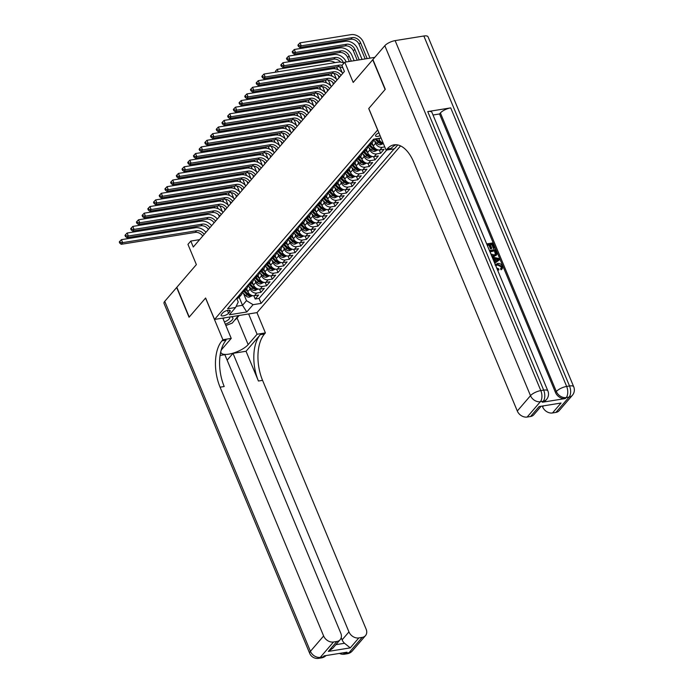 <?xml version="1.0" encoding="UTF-8"?>
<svg xmlns="http://www.w3.org/2000/svg" width="693" height="693" viewBox="0 0 693 693"><rect width="100%" height="100%" fill="white"/><g stroke="black" fill="none" stroke-linecap="round" stroke-linejoin="round"><path stroke-width="1.04" d="M378.924 132.865A4.401 1.525 157.4 0 0 375.952 134.814A4.401 1.525 157.4 0 0 375.563 135.915A4.401 1.525 157.4 0 0 380.102 135.681M374.766 57.372L344.776 62.197L353.196 82.432L372.73 59.745L385.117 89.501L368.719 108.55L377.642 129.972L214.544 319.438L257.034 312.604L400.545 145.902M214.544 319.438L205.622 298.007L189.224 317.056L176.836 287.292L196.37 264.605L187.95 244.369L190.8 241.06L193.278 247.011L344.404 71.457L341.926 65.506L344.776 62.197M246.587 288.686L247.834 291.684A5.501 4.245 40.7 0 0 254.409 295.703L258.602 295.036L255.18 299.012L253.829 295.764M249.159 286.737L250.121 289.033A5.501 4.245 40.7 0 0 256.696 293.061L260.889 292.385L259.537 289.137M260.889 292.385L264.31 288.409L260.118 289.085A5.501 4.245 40.7 0 1 253.543 285.057L252.295 282.06M257.995 275.442L259.243 278.439A5.501 4.245 40.7 0 0 265.817 282.458L270.01 281.782L266.588 285.759L265.237 282.51M263.695 268.815L264.943 271.812A5.501 4.245 40.7 0 0 271.517 275.831L275.71 275.156L272.288 279.132L270.937 275.892M269.404 262.188L270.651 265.185A5.501 4.245 40.7 0 0 277.226 269.213L281.419 268.537L277.997 272.514L276.646 269.265M275.104 255.561L276.351 258.558A5.501 4.245 40.7 0 0 282.926 262.586L287.119 261.911L283.697 265.887L282.346 262.638M280.804 248.943L282.051 251.94A5.501 4.245 40.7 0 0 288.626 255.96L292.818 255.284L289.397 259.26L288.045 256.012M286.512 242.316L287.76 245.313A5.501 4.245 40.7 0 0 294.334 249.333L298.527 248.666L295.105 252.633L293.754 249.393M292.212 235.689L293.46 238.687A5.501 4.245 40.7 0 0 300.034 242.715L304.227 242.039L300.805 246.015L299.454 242.767M297.912 229.062L299.159 232.06A5.501 4.245 40.7 0 0 305.734 236.088L309.927 235.412L306.505 239.388L305.154 236.14M303.621 222.444L304.868 225.442A5.501 4.245 40.7 0 0 311.443 229.461L315.636 228.785L312.214 232.761L310.862 229.513M309.321 215.818L310.568 218.815A5.501 4.245 40.7 0 0 317.143 222.834L321.335 222.167L317.914 226.135L316.562 222.895M315.02 209.191L316.268 212.188A5.501 4.245 40.7 0 0 322.843 216.216L327.035 215.54L323.614 219.516L322.262 216.268M320.729 202.564L321.976 205.561A5.501 4.245 40.7 0 0 328.551 209.589L332.744 208.914L329.322 212.89L327.971 209.641M326.429 195.946L327.676 198.943A5.501 4.245 40.7 0 0 334.251 202.962L338.444 202.287L335.022 206.263L333.671 203.014M332.129 189.319L333.376 192.316A5.501 4.245 40.7 0 0 339.951 196.336L344.144 195.669L340.722 199.636L339.371 196.396M337.837 182.692L339.085 185.689A5.501 4.245 40.7 0 0 345.66 189.717L349.852 189.042L346.431 193.018L345.079 189.769M343.537 176.074L344.785 179.071A5.501 4.245 40.7 0 0 351.36 183.091L355.552 182.415L352.131 186.391L350.779 183.143M349.237 169.447L350.485 172.444A5.501 4.245 40.7 0 0 357.06 176.464L361.252 175.788L357.831 179.764L356.479 176.524M354.946 162.82L356.193 165.818A5.501 4.245 40.7 0 0 362.768 169.837L366.961 169.17L363.539 173.146L362.188 169.898M360.646 156.194L361.893 159.191A5.501 4.245 40.7 0 0 368.468 163.219L372.661 162.543L369.239 166.519L367.888 163.271M366.346 149.575L367.593 152.573A5.501 4.245 40.7 0 0 374.168 156.592L378.361 155.916L374.939 159.892L373.588 156.644M372.054 142.949L373.302 145.946A5.501 4.245 40.7 0 0 379.877 149.965L384.069 149.29L380.648 153.266L379.296 150.026M228.586 313.245L229.833 311.781A4.262 1.481 157.4 0 0 230.215 310.715A4.262 1.481 157.4 0 0 226.906 310.568A4.262 1.481 157.4 0 0 222.713 312.933L221.465 314.388A4.262 1.481 157.4 0 0 221.084 315.454A4.262 1.481 157.4 0 0 224.393 315.601A4.262 1.481 157.4 0 0 228.586 313.245L227.408 310.429M381.063 137.985L373.57 139.189L227.573 308.783L235.611 307.484L238.227 301.992L236.789 298.536M239.172 297.297L242.507 305.292L246.491 300.658L253.075 304.677L261.114 303.387L394.144 148.856M253.075 304.677L246.795 311.971L229.34 314.778L235.611 307.484M378.612 138.383L379.002 139.319A5.501 4.245 40.7 0 0 383.203 143.139M374.627 141L375.58 143.295L373.302 145.946M368.919 147.626L369.88 149.922L367.593 152.573M363.219 154.253L364.171 156.54L361.893 159.191M357.519 160.871L358.472 163.167L356.193 165.818M351.81 167.498L352.772 169.794L350.485 172.444M346.11 174.125L347.063 176.42L344.785 179.071M340.41 180.752L341.363 183.039L339.085 185.689M334.702 187.37L335.663 189.665L333.376 192.316M329.002 193.997L329.955 196.292L327.676 198.943M323.302 200.623L324.255 202.919L321.976 205.561M317.593 207.242L318.555 209.537L316.268 212.188M311.893 213.868L312.846 216.164L310.568 218.815M306.193 220.495L307.146 222.791L304.868 225.442M300.485 227.122L301.446 229.418L299.159 232.06M294.785 233.74L295.738 236.036L293.46 238.687M289.085 240.367L290.038 242.663L287.76 245.313M283.376 246.994L284.338 249.289L282.051 251.94M277.676 253.621L278.629 255.908L276.351 258.558M271.977 260.239L272.929 262.534L270.651 265.185M266.268 266.866L267.229 269.161L264.943 271.812M260.568 273.492L261.521 275.788L259.243 278.439M254.868 280.119L255.821 282.406L253.543 285.057M255.18 299.012L259.035 298.388L386.737 150.052M384.771 146.899L382.155 147.314A5.501 4.245 -139.3 0 1 375.58 143.295M380.648 153.266L376.455 153.941A5.501 4.245 -139.3 0 1 369.88 149.922M374.939 159.892L370.746 160.568A5.501 4.245 -139.3 0 1 364.171 156.54M369.239 166.519L365.046 167.195A5.501 4.245 -139.3 0 1 358.472 163.167M363.539 173.146L359.346 173.813A5.501 4.245 -139.3 0 1 352.772 169.794M357.831 179.764L353.638 180.44A5.501 4.245 -139.3 0 1 347.063 176.42M352.131 186.391L347.938 187.067A5.501 4.245 -139.3 0 1 341.363 183.039M346.431 193.018L342.238 193.694A5.501 4.245 -139.3 0 1 335.663 189.665M340.722 199.636L336.529 200.312A5.501 4.245 -139.3 0 1 329.955 196.292M335.022 206.263L330.83 206.938A5.501 4.245 -139.3 0 1 324.255 202.919M329.322 212.89L325.13 213.565A5.501 4.245 -139.3 0 1 318.555 209.537M323.614 219.516L319.421 220.183A5.501 4.245 -139.3 0 1 312.846 216.164M317.914 226.135L313.721 226.81A5.501 4.245 -139.3 0 1 307.146 222.791M312.214 232.761L308.021 233.437A5.501 4.245 -139.3 0 1 301.446 229.418M306.505 239.388L302.313 240.064A5.501 4.245 -139.3 0 1 295.738 236.036M300.805 246.015L296.613 246.682A5.501 4.245 -139.3 0 1 290.038 242.663M295.105 252.633L290.913 253.309A5.501 4.245 -139.3 0 1 284.338 249.289M289.397 259.26L285.204 259.936A5.501 4.245 -139.3 0 1 278.629 255.908M283.697 265.887L279.504 266.562A5.501 4.245 -139.3 0 1 272.929 262.534M277.997 272.514L273.804 273.181A5.501 4.245 -139.3 0 1 267.229 269.161M272.288 279.132L268.096 279.807A5.501 4.245 -139.3 0 1 261.521 275.788M266.588 285.759L262.396 286.434A5.501 4.245 -139.3 0 1 255.821 282.406M238.609 295.963L239.232 295.868A5.501 4.245 40.7 0 0 241.424 294.69A5.501 4.245 40.7 0 0 242.247 291.952M236.322 298.614L236.954 298.51A5.501 4.245 40.7 0 0 239.137 297.34L241.424 294.69M242.03 291.987L242.654 291.892A5.501 4.245 40.7 0 0 244.846 290.714L247.124 288.063A5.501 4.245 -139.3 0 1 244.941 289.241L244.308 289.336M247.73 285.369L248.363 285.265A5.501 4.245 40.7 0 0 250.545 284.087L252.824 281.445A5.501 4.245 -139.3 0 1 250.641 282.614L250.008 282.718M253.43 278.742L254.062 278.638A5.501 4.245 40.7 0 0 256.245 277.469L258.532 274.818A5.501 4.245 -139.3 0 1 256.341 275.987L255.717 276.091M259.139 272.115L259.762 272.011A5.501 4.245 40.7 0 0 261.954 270.842L264.232 268.191A5.501 4.245 -139.3 0 1 262.049 269.369L261.417 269.464M264.839 265.488L265.471 265.393A5.501 4.245 40.7 0 0 267.654 264.215L269.932 261.564A5.501 4.245 -139.3 0 1 267.749 262.742L267.117 262.846M270.539 258.87L271.171 258.766A5.501 4.245 40.7 0 0 273.354 257.597L275.641 254.946A5.501 4.245 -139.3 0 1 273.449 256.115L272.825 256.219M276.247 252.243L276.871 252.139A5.501 4.245 40.7 0 0 279.062 250.97L281.341 248.319A5.501 4.245 -139.3 0 1 279.158 249.489L278.525 249.593M281.947 245.617L282.579 245.521A5.501 4.245 40.7 0 0 284.762 244.343L287.041 241.692A5.501 4.245 -139.3 0 1 284.858 242.871L284.225 242.966M287.647 238.99L288.279 238.894A5.501 4.245 40.7 0 0 290.462 237.716L292.749 235.066A5.501 4.245 -139.3 0 1 290.558 236.244L289.934 236.348M293.356 232.372L293.979 232.268A5.501 4.245 40.7 0 0 296.171 231.098L298.449 228.447A5.501 4.245 -139.3 0 1 296.266 229.617L295.634 229.721M299.055 225.745L299.688 225.641A5.501 4.245 40.7 0 0 301.871 224.471L304.149 221.821A5.501 4.245 -139.3 0 1 301.966 222.99L301.334 223.094M304.755 219.118L305.388 219.023A5.501 4.245 40.7 0 0 307.571 217.845L309.858 215.194A5.501 4.245 -139.3 0 1 307.666 216.372L307.042 216.467M310.464 212.5L311.088 212.396A5.501 4.245 40.7 0 0 313.279 211.218L315.558 208.567A5.501 4.245 -139.3 0 1 313.375 209.745L312.742 209.849M316.164 205.873L316.796 205.769A5.501 4.245 40.7 0 0 318.979 204.6L321.257 201.949A5.501 4.245 -139.3 0 1 319.075 203.118L318.442 203.222M321.864 199.246L322.496 199.142A5.501 4.245 40.7 0 0 324.679 197.973L326.966 195.322A5.501 4.245 -139.3 0 1 324.774 196.5L324.151 196.595M327.572 192.619L328.196 192.524A5.501 4.245 40.7 0 0 330.388 191.346L332.666 188.695A5.501 4.245 -139.3 0 1 330.483 189.873L329.851 189.969M333.272 186.001L333.905 185.897A5.501 4.245 40.7 0 0 336.088 184.719L338.366 182.077A5.501 4.245 -139.3 0 1 336.183 183.247L335.551 183.35M338.972 179.374L339.605 179.27A5.501 4.245 40.7 0 0 341.788 178.101L344.075 175.45A5.501 4.245 -139.3 0 1 341.883 176.62L341.259 176.724M344.681 172.748L345.305 172.644A5.501 4.245 40.7 0 0 347.496 171.474L349.774 168.823A5.501 4.245 -139.3 0 1 347.591 170.002L346.959 170.097M350.381 166.121L351.013 166.025A5.501 4.245 40.7 0 0 353.196 164.847L355.474 162.197A5.501 4.245 -139.3 0 1 353.291 163.375L352.659 163.479M356.081 159.503L356.713 159.399A5.501 4.245 40.7 0 0 358.896 158.221L361.183 155.578A5.501 4.245 -139.3 0 1 358.991 156.748L358.368 156.852M361.789 152.876L362.413 152.772A5.501 4.245 40.7 0 0 364.605 151.602L366.883 148.952A5.501 4.245 -139.3 0 1 364.7 150.121L364.068 150.225M367.489 146.249L368.122 146.154A5.501 4.245 40.7 0 0 370.305 144.976L372.583 142.325A5.501 4.245 -139.3 0 1 370.4 143.503L369.767 143.598M373.189 139.622L373.822 139.527A5.501 4.245 40.7 0 0 375.407 138.895M243.46 293.364L246.491 300.658M199.619 239.639L190.8 241.06M236.174 306.315L242.507 305.292L246.795 311.971M259.035 298.388L261.114 303.387M247.947 285.334A5.501 4.245 -139.3 0 1 247.124 288.063M253.647 278.707A5.501 4.245 -139.3 0 1 252.824 281.445M259.355 272.08A5.501 4.245 -139.3 0 1 258.532 274.818M265.055 265.454A5.501 4.245 -139.3 0 1 264.232 268.191M270.755 258.836A5.501 4.245 -139.3 0 1 269.932 261.564M276.464 252.209A5.501 4.245 -139.3 0 1 275.641 254.946M282.164 245.582A5.501 4.245 -139.3 0 1 281.341 248.319M287.864 238.964A5.501 4.245 -139.3 0 1 287.041 241.692M293.572 232.337A5.501 4.245 -139.3 0 1 292.749 235.066M299.272 225.71A5.501 4.245 -139.3 0 1 298.449 228.447M304.972 219.083A5.501 4.245 -139.3 0 1 304.149 221.821M310.681 212.465A5.501 4.245 -139.3 0 1 309.858 215.194M316.38 205.838A5.501 4.245 -139.3 0 1 315.558 208.567M322.08 199.212A5.501 4.245 -139.3 0 1 321.257 201.949M327.789 192.585A5.501 4.245 -139.3 0 1 326.966 195.322M333.489 185.967A5.501 4.245 -139.3 0 1 332.666 188.695M339.189 179.34A5.501 4.245 -139.3 0 1 338.366 182.077M344.897 172.713A5.501 4.245 -139.3 0 1 344.075 175.45M350.597 166.086A5.501 4.245 -139.3 0 1 349.774 168.823M356.297 159.468A5.501 4.245 -139.3 0 1 355.474 162.197M362.006 152.841A5.501 4.245 -139.3 0 1 361.183 155.578M367.706 146.214A5.501 4.245 -139.3 0 1 366.883 148.952M373.406 139.588A5.501 4.245 -139.3 0 1 372.583 142.325M202.711 236.044A6.878 5.301 40.7 0 0 195.235 232.398L121.214 244.291L122.635 242.637L120.348 242.481L119.846 241.294L119.283 241.952L119.776 243.148L120.348 242.481M204.14 234.39A6.878 5.301 40.7 0 0 196.665 230.743L122.635 242.637L121.396 239.665L195.426 227.763A10.308 7.961 -139.3 0 1 205.934 232.302M121.396 239.665L119.846 241.294M119.776 243.148L121.214 244.291M247.782 291.562L245.833 289.561M252.529 295.634L249.255 297.132A3.647 2.815 -139.3 0 1 245.868 295.824L242.255 292.134M219.794 205.882A10.308 7.961 -139.3 0 1 220.816 207.805L222.462 211.763M243.919 291.467L246.951 294.568A3.647 2.815 40.7 0 0 249.411 295.868L250.095 295.071A3.647 2.815 -139.3 0 1 247.635 293.771L244.75 290.817M250.571 295.279L250.095 295.071M219.352 216.727L218.477 214.622M218.122 208.697L217.94 208.264A6.878 5.301 40.7 0 0 216.614 206.124M215.272 207.883A6.878 5.301 40.7 0 0 213.912 206.566M155.795 210.196L155.553 211.339M156.349 211.218L155.916 210.178M213.643 200.901A10.308 7.961 -139.3 0 1 215.376 201.724M158.004 209.84L158.437 210.88M225.355 324.272A8.94 3.101 157.4 0 0 229.236 322.332A8.94 3.101 157.4 0 0 231.003 316.788M224.385 321.95A6.116 2.122 157.4 0 0 227.2 320.573A6.116 2.122 157.4 0 0 229.686 317.455A6.116 2.122 157.4 0 0 229.331 317.056M238.323 315.618L232.285 323.068L225.875 325.528M237.647 315.722L238.444 315.913M225.043 317.749A8.94 3.101 157.4 0 0 222.973 318.555M352.287 650.97A8.247 8.247 0 0 1 347.34 653.733A8.247 4.392 -99.1 0 0 349.003 652.737L362.205 637.395A8.247 6.367 40.7 0 0 365.488 635.637L352.287 650.97A8.247 6.367 -139.3 0 1 349.003 652.737L346.136 653.196L346.994 652.2L324.021 655.89L323.163 656.886L320.296 657.345A8.247 6.367 -139.3 0 1 310.429 651.316L323.631 635.975A8.247 6.367 40.7 0 0 333.498 642.013L320.296 657.345A8.247 4.392 80.9 0 1 318.624 658.35A8.247 8.247 0 0 1 309.702 653.378A8.247 2.859 157.4 0 1 310.429 651.316L164.743 301.342L176.663 287.491L189.05 317.255L205.561 298.077L222.903 339.743L221.933 340.869A34.373 18.313 -99.1 0 0 220.071 387.188L323.631 635.975M222.791 318.113L231.237 338.401L222.306 348.77A15.463 5.362 157.4 0 0 220.954 352.633A15.463 5.362 157.4 0 0 232.952 353.187A15.463 5.362 157.4 0 0 248.155 344.612L257.077 334.251L265.402 332.909L264.431 334.035A34.373 18.313 -99.1 0 0 262.569 380.353L366.129 629.149A8.247 6.367 40.7 0 1 365.488 635.637M231.237 338.401L222.903 339.743M335.888 644.663L344.525 643.277L350.268 647.877L328.326 651.403L336.885 641.467A8.247 6.367 40.7 0 0 340.159 639.708A8.247 6.367 40.7 0 0 340.8 633.22L224.853 354.669L220.088 355.431M227.139 360.169L233.004 353.352L348.951 631.903A8.247 6.367 40.7 0 0 358.818 637.941L350.268 647.877M246.041 351.264L260.299 334.702A34.373 18.313 -99.1 0 0 258.428 381.02L246.041 351.264L233.004 353.352M336.885 641.467L333.498 642.013M309.702 653.378L164.024 303.404A8.247 2.859 -22.6 0 1 164.743 301.342M248.631 313.955L257.077 334.251M256.956 312.621L265.402 332.909M362.205 637.395L358.818 637.941M344.525 643.277A8.247 6.367 -139.3 0 1 342.108 639.856L348.951 631.903M341.216 637.699L342.108 639.856M221.933 340.869L226.074 340.202A34.373 18.313 -99.1 0 0 224.203 386.521L220.071 387.188M328.326 651.403L332.865 648.18L340.159 639.708M239.18 315.48L237.049 317.948A15.463 5.362 -22.6 0 1 235.014 319.897M501.256 268.113L501.178 266.805L497.565 265.003L496.101 265.54M496.699 267.992L498.709 268.858L498.899 269.898L497.661 270.296M495.348 264.735L497.6 263.461C499.74 263.175 501.351 264.085 502.451 266.199L502.286 268.737L501.143 269.802L500.511 268.823L501.524 267.87M494.741 261.755L493.555 258.896L492.862 258.758M492.143 257.042L499.177 258.55L499.653 259.684L494.741 263.288M486.685 243.919L492.688 242.957L494.785 247.99L493.529 248.648L491.857 244.62L490.367 244.863M494.785 247.99L493.988 248.12L492.307 244.092L490.185 244.43L491.753 248.189L491.294 248.718L490.497 248.848L488.937 245.088L487.283 245.357M542.376 402.243L543.234 401.247A8.247 6.367 40.7 0 0 546.517 399.489L545.66 400.476A8.247 6.367 -139.3 0 1 542.376 402.243L565.349 398.544A8.247 6.367 -139.3 0 1 555.491 392.515L556.34 391.519L440.393 112.968A8.247 2.859 -22.6 0 1 450.71 107.883L427.737 111.582A8.247 2.859 -22.6 0 1 431.93 112.387L547.877 390.93A8.247 2.859 157.4 0 0 543.684 390.133L427.737 111.582M433.021 115.012L439.535 113.964L555.491 392.515M496.353 254.92L494.005 256.488L491.874 256.393M385.291 89.302L368.78 108.48L386.122 150.147L387.092 149.021A34.373 18.313 80.9 0 1 394.022 144.846A34.373 18.313 80.9 0 1 413.738 162.214L517.299 411.01L530.5 395.677L384.823 45.703L372.903 59.546L385.291 89.302M386.122 150.147L394.447 148.804L397.765 144.95M561.044 403.031L539.102 406.566L561.044 403.031L552.486 412.976L555.873 412.43L569.083 397.089L566.207 397.557L565.349 398.544M552.486 412.976A8.247 6.367 -139.3 0 1 542.628 406.938L543.199 406.271M542.402 406.401L542.628 406.938M450.71 107.883L566.657 386.434L569.525 385.975A8.247 4.392 -99.1 0 1 569.083 397.089A8.247 6.367 40.7 0 0 572.357 395.331L559.156 410.663A8.247 6.367 -139.3 0 1 555.873 412.43M384.823 45.703A8.247 2.859 -22.6 0 1 395.131 40.618L423.847 36.001A8.247 2.859 -22.6 0 1 428.04 36.807L573.717 386.781A8.247 2.859 157.4 0 0 569.525 385.975L423.847 36.001M540.783 406.661L533.827 414.735A8.247 6.367 -139.3 0 1 530.552 416.502L539.102 406.566M395.131 40.618L540.817 390.592L543.684 390.133A8.247 4.392 -99.1 0 1 543.234 401.247L540.367 401.706L527.165 417.047L530.552 416.502M527.165 417.047A8.247 6.367 -139.3 0 1 517.299 411.01M439.535 113.964L440.393 112.968M387.092 149.021L391.224 148.354A34.373 18.313 80.9 0 1 396.127 144.733M491.753 248.189L490.956 248.319L489.397 244.56L488.937 245.088M489.397 244.56L487.101 244.932M490.956 248.319L490.497 248.848M492.307 244.092L491.857 244.62M493.988 248.12L493.529 248.648M489.431 250.511L495.426 249.549L496.448 251.992L496.812 254.392L494.464 255.96L491.519 255.544M496.812 254.392L495.997 255.535M490.852 253.95L494.057 254.946L495.651 254.253L495.66 252.131L495.053 250.684L489.847 251.524M494.464 255.96L494.005 256.488M495.053 250.684L490.029 251.949M495.408 254.478L494.594 251.212M496.006 253.335L495.547 253.863M495.66 252.131L495.2 252.659M494.239 262.075L495.278 261.408L494.005 258.368L492.584 258.091M499.653 259.684L494.672 263.123M497.141 258.965L494.932 258.541L495.945 260.975L498.613 259.243L495.209 259.208M494.005 258.368L493.555 258.896M498.163 259.78L496.682 259.494M502.286 268.737L501.593 269.274L500.97 268.295L501.637 266.277L498.024 264.475L497.565 265.003M498.024 264.475L496.283 265.254L495.954 266.199M501.637 266.277L501.178 266.805M501.593 269.274L501.143 269.802M498.899 269.898L497.314 269.464M208.411 229.426A6.878 5.301 40.7 0 0 200.935 225.771L126.914 237.673L128.344 236.018L126.048 235.863L125.554 234.667L124.983 235.334L125.476 236.521L126.048 235.863M209.84 227.772A6.878 5.301 40.7 0 0 202.365 224.116L128.344 236.018L127.105 233.039L201.126 221.136A10.308 7.961 -139.3 0 1 211.642 225.675M127.105 233.039L125.554 234.667M125.476 236.521L126.914 237.673M214.12 222.799A6.878 5.301 40.7 0 0 206.644 219.144L132.614 231.046L134.044 229.392L131.748 229.236L131.254 228.04L130.682 228.707L131.176 229.894L131.748 229.236M215.54 221.145A6.878 5.301 40.7 0 0 208.065 217.489L134.044 229.392L132.805 226.412L206.826 214.518A10.308 7.961 -139.3 0 1 217.342 219.057M132.805 226.412L131.254 228.04M131.176 229.894L132.614 231.046M219.82 216.173A6.878 5.301 40.7 0 0 212.344 212.526L138.323 224.419L139.743 222.765L137.457 222.609L136.954 221.422L136.391 222.081L136.885 223.276L137.457 222.609M221.249 214.518A6.878 5.301 40.7 0 0 213.773 210.863L139.743 222.765L138.505 219.794L212.534 207.891A10.308 7.961 -139.3 0 1 223.042 212.43M138.505 219.794L136.954 221.422M136.885 223.276L138.323 224.419M225.52 209.555A6.878 5.301 40.7 0 0 218.044 205.899L144.023 217.801L145.452 216.138L143.156 215.982L142.663 214.795L142.091 215.454L142.585 216.649L143.156 215.982M226.949 207.891A6.878 5.301 40.7 0 0 219.473 204.244L145.452 216.138L144.213 213.167L218.234 201.265A10.308 7.961 -139.3 0 1 228.751 205.804M144.213 213.167L142.663 214.795M142.585 216.649L144.023 217.801M253.491 284.936L251.533 282.943M258.229 289.007L254.955 290.514A3.647 2.815 -139.3 0 1 251.568 289.198L247.955 285.507M225.494 199.255A10.308 7.961 -139.3 0 1 226.516 201.178L228.17 205.145M249.619 284.84L252.65 287.941A3.647 2.815 40.7 0 0 255.111 289.241L255.795 288.453A3.647 2.815 -139.3 0 1 253.335 287.145L250.45 284.199M256.271 288.652L255.795 288.453M225.052 210.1L224.177 207.995M223.83 202.079L223.648 201.646A6.878 5.301 40.7 0 0 222.323 199.506M220.98 201.256A6.878 5.301 40.7 0 0 219.62 199.939M161.504 203.569L161.252 204.721M162.049 204.591L161.616 203.551M219.343 194.274A10.308 7.961 -139.3 0 1 221.076 195.097M163.704 203.214L164.137 204.253M259.191 278.309L257.242 276.316M263.929 282.38L260.655 283.887A3.647 2.815 -139.3 0 1 257.268 282.579L253.655 278.881M231.193 192.637A10.308 7.961 -139.3 0 1 232.224 194.56L233.87 198.519M255.319 278.214L258.359 281.315A3.647 2.815 40.7 0 0 260.819 282.623L261.504 281.826A3.647 2.815 -139.3 0 1 259.043 280.526L256.15 277.572M261.971 282.034L261.504 281.826M230.752 203.473L229.877 201.368M229.53 195.452L229.348 195.019A6.878 5.301 40.7 0 0 228.023 192.879M226.68 194.638A6.878 5.301 40.7 0 0 225.32 193.312M167.204 196.951L166.961 198.094M167.749 197.964L167.316 196.925M225.052 187.647A10.308 7.961 -139.3 0 1 226.776 188.479M169.404 196.595L169.837 197.626M264.891 271.682L262.942 269.69M269.638 275.762L266.363 277.261A3.647 2.815 -139.3 0 1 262.976 275.953L259.364 272.254M236.902 186.01A10.308 7.961 -139.3 0 1 237.924 187.933L239.57 191.892M261.027 271.587L264.059 274.697A3.647 2.815 40.7 0 0 266.519 275.996L267.203 275.199A3.647 2.815 -139.3 0 1 264.743 273.9L261.859 270.946M267.68 275.407L267.203 275.199M236.46 196.847L235.585 194.75M235.23 188.825L235.048 188.392A6.878 5.301 40.7 0 0 233.723 186.252M232.38 188.011A6.878 5.301 40.7 0 0 231.02 186.686M172.903 190.324L172.661 191.467M173.458 191.337L173.025 190.306M230.752 181.02A10.308 7.961 -139.3 0 1 232.484 181.852M175.112 189.969L175.546 191.008M270.599 265.064L268.641 263.063M275.338 269.135L272.063 270.634A3.647 2.815 -139.3 0 1 268.676 269.326L265.064 265.636M242.602 179.383A10.308 7.961 -139.3 0 1 243.624 181.306L245.279 185.274M266.727 264.969L269.759 268.07A3.647 2.815 40.7 0 0 272.228 269.369L272.912 268.572A3.647 2.815 -139.3 0 1 270.443 267.273L267.559 264.319M273.38 268.78L272.912 268.572M242.16 190.228L241.285 188.124M240.939 182.207L240.757 181.774A6.878 5.301 40.7 0 0 239.431 179.626M238.089 181.384A6.878 5.301 40.7 0 0 236.729 180.067M178.612 183.697L178.361 184.84M179.158 184.719L178.725 183.68M236.452 174.402A10.308 7.961 -139.3 0 1 238.184 175.225M180.812 183.342L181.245 184.381M231.228 202.928A6.878 5.301 40.7 0 0 223.752 199.272L149.723 211.174L151.152 209.52L148.856 209.364L148.363 208.169L147.791 208.836L148.285 210.022L148.856 209.364M232.649 201.273A6.878 5.301 40.7 0 0 225.173 197.618L151.152 209.52L149.913 206.54L223.934 194.638A10.308 7.961 -139.3 0 1 234.451 199.177M149.913 206.54L148.363 208.169M148.285 210.022L149.723 211.174M276.299 258.437L274.35 256.445M281.037 262.508L277.763 264.016A3.647 2.815 -139.3 0 1 274.376 262.708L270.764 259.009M248.302 172.756A10.308 7.961 -139.3 0 1 249.333 174.688L250.979 178.647M272.427 258.342L275.467 261.443A3.647 2.815 40.7 0 0 277.928 262.742L278.612 261.954A3.647 2.815 -139.3 0 1 276.152 260.646L273.259 257.701M279.08 262.162L278.612 261.954M247.86 183.602L246.985 181.497M246.639 175.58L246.457 175.147A6.878 5.301 40.7 0 0 245.131 173.007M243.789 174.757A6.878 5.301 40.7 0 0 242.429 173.441M184.312 177.07L184.069 178.222M184.858 178.092L184.425 177.053M242.16 167.775A10.308 7.961 -139.3 0 1 243.884 168.607M186.512 176.724L186.945 177.754M236.928 196.301A6.878 5.301 40.7 0 0 229.452 192.645L155.431 204.548L156.852 202.893L154.565 202.737L154.063 201.542L153.499 202.209L153.993 203.395L154.565 202.737M238.357 194.646A6.878 5.301 40.7 0 0 230.882 190.991L156.852 202.893L155.613 199.913L229.643 188.02A10.308 7.961 -139.3 0 1 240.15 192.559M155.613 199.913L154.063 201.542M153.993 203.395L155.431 204.548M281.999 251.81L280.05 249.818M286.746 255.882L283.472 257.389A3.647 2.815 -139.3 0 1 280.085 256.081L276.472 252.382M254.01 166.138A10.308 7.961 -139.3 0 1 255.033 168.061L256.679 172.02M278.136 251.715L281.167 254.816A3.647 2.815 40.7 0 0 283.628 256.124L284.312 255.327A3.647 2.815 -139.3 0 1 281.852 254.028L278.967 251.074M284.788 255.535L284.312 255.327M253.569 176.975L252.694 174.87M252.339 168.953L252.157 168.52A6.878 5.301 40.7 0 0 250.831 166.381M249.489 168.139A6.878 5.301 40.7 0 0 248.129 166.814M190.012 170.452L189.769 171.595M190.566 171.466L190.133 170.435M247.86 161.148A10.308 7.961 -139.3 0 1 249.593 161.98M192.221 170.097L192.654 171.128M242.628 189.674A6.878 5.301 40.7 0 0 235.152 186.027L161.131 197.921L162.56 196.266L160.265 196.11L159.771 194.924L159.199 195.582L159.693 196.777L160.265 196.11M244.057 188.02A6.878 5.301 40.7 0 0 236.582 184.364L162.56 196.266L161.322 193.295L235.343 181.393A10.308 7.961 -139.3 0 1 245.859 185.932M161.322 193.295L159.771 194.924M159.693 196.777L161.131 197.921M287.708 245.192L285.75 243.191M292.446 249.263L289.172 250.762A3.647 2.815 -139.3 0 1 285.785 249.454L282.172 245.755M259.71 159.511A10.308 7.961 -139.3 0 1 260.733 161.434L262.387 165.393M283.835 245.088L286.867 248.198A3.647 2.815 40.7 0 0 289.336 249.497L290.02 248.7A3.647 2.815 -139.3 0 1 287.552 247.401L284.667 244.447M290.488 248.908L290.02 248.7M259.269 170.348L258.394 168.252M258.047 162.327L257.865 161.893A6.878 5.301 40.7 0 0 256.54 159.754M255.197 161.512A6.878 5.301 40.7 0 0 253.837 160.187M195.721 163.825L195.469 164.969M196.266 164.839L195.833 163.808M253.56 154.522A10.308 7.961 -139.3 0 1 255.293 155.353M197.921 163.47L198.354 164.51M248.337 183.056A6.878 5.301 40.7 0 0 240.861 179.4L166.831 191.303L168.26 189.639L165.965 189.484L165.471 188.297L164.899 188.955L165.393 190.151L165.965 189.484M249.757 181.393A6.878 5.301 40.7 0 0 242.281 177.746L168.26 189.639L167.022 186.668L241.043 174.766A10.308 7.961 -139.3 0 1 251.559 179.305M167.022 186.668L165.471 188.297M165.393 190.151L166.831 191.303M293.408 238.565L291.458 236.564M298.146 242.637L294.871 244.135A3.647 2.815 -139.3 0 1 291.484 242.827L287.872 239.137M265.41 152.884A10.308 7.961 -139.3 0 1 266.441 154.808L268.087 158.775M289.535 238.47L292.576 241.571A3.647 2.815 40.7 0 0 295.036 242.871L295.72 242.074A3.647 2.815 -139.3 0 1 293.26 240.774L290.367 237.82M296.188 242.281L295.72 242.074M264.969 163.73L264.094 161.625M263.747 155.708L263.565 155.275A6.878 5.301 40.7 0 0 262.24 153.136M260.897 154.886A6.878 5.301 40.7 0 0 259.537 153.569M201.42 157.198L201.178 158.342M201.966 158.221L201.533 157.181M259.269 147.904A10.308 7.961 -139.3 0 1 260.992 148.726M203.621 156.843L204.054 157.883M254.036 176.429A6.878 5.301 40.7 0 0 246.561 172.774L172.54 184.676L173.96 183.021L171.673 182.865L171.171 181.67L170.608 182.337L171.102 183.524L171.673 182.865M255.466 174.775A6.878 5.301 40.7 0 0 247.99 171.119L173.96 183.021L172.722 180.041L246.751 168.139A10.308 7.961 -139.3 0 1 257.259 172.678M172.722 180.041L171.171 181.67M171.102 183.524L172.54 184.676M299.107 231.938L297.158 229.946M303.855 236.01L300.58 237.517A3.647 2.815 -139.3 0 1 297.193 236.209L293.581 232.51M271.119 146.258A10.308 7.961 -139.3 0 1 272.141 148.189L273.787 152.148M295.244 231.843L298.276 234.944A3.647 2.815 40.7 0 0 300.736 236.244L301.42 235.455A3.647 2.815 -139.3 0 1 298.96 234.156L296.076 231.202M301.897 235.663L301.42 235.455M270.677 157.103L269.802 154.998M269.447 149.082L269.265 148.648A6.878 5.301 40.7 0 0 267.94 146.509M266.597 148.267A6.878 5.301 40.7 0 0 265.237 146.942M207.12 150.572L206.878 151.724M207.675 151.594L207.242 150.554M264.969 141.277A10.308 7.961 -139.3 0 1 266.701 142.108M209.329 150.225L209.762 151.256M259.736 169.802A6.878 5.301 40.7 0 0 252.269 166.147L178.24 178.049L179.669 176.394L177.373 176.239L176.88 175.052L176.308 175.71L176.802 176.897L177.373 176.239M261.166 168.148A6.878 5.301 40.7 0 0 253.69 164.492L179.669 176.394L178.43 173.415L252.451 161.521A10.308 7.961 -139.3 0 1 262.968 166.06M178.43 173.415L176.88 175.052M176.802 176.897L178.24 178.049M304.816 225.312L302.858 223.319M309.554 229.383L306.28 230.89A3.647 2.815 -139.3 0 1 302.893 229.582L299.281 225.883M276.819 139.639A10.308 7.961 -139.3 0 1 277.841 141.563L279.496 145.521M300.944 225.216L303.976 228.326A3.647 2.815 40.7 0 0 306.445 229.626L307.129 228.829A3.647 2.815 -139.3 0 1 304.66 227.529L301.776 224.575M307.597 229.036L307.129 228.829M276.377 150.476L275.502 148.371M275.156 142.455L274.974 142.022A6.878 5.301 40.7 0 0 273.648 139.882M272.306 141.641A6.878 5.301 40.7 0 0 270.946 140.315M212.829 143.953L212.578 145.097M213.375 144.967L212.942 143.936M270.677 134.65A10.308 7.961 -139.3 0 1 272.401 135.482M215.029 143.598L215.462 144.629M265.445 163.176A6.878 5.301 40.7 0 0 257.969 159.529L183.94 171.422L185.369 169.768L183.073 169.612L182.58 168.425L182.008 169.083L182.502 170.279L183.073 169.612M266.866 161.521A6.878 5.301 40.7 0 0 259.39 157.865L185.369 169.768L184.13 166.796L258.151 154.894A10.308 7.961 -139.3 0 1 268.667 159.433M184.13 166.796L182.58 168.425M182.502 170.279L183.94 171.422M310.516 218.693L308.567 216.692M315.254 222.765L311.98 224.263A3.647 2.815 -139.3 0 1 308.593 222.955L304.981 219.257M282.519 133.013A10.308 7.961 -139.3 0 1 283.55 134.936L285.195 138.895M306.644 218.598L309.684 221.699A3.647 2.815 40.7 0 0 312.145 222.999L312.829 222.202A3.647 2.815 -139.3 0 1 310.369 220.902L307.475 217.948M313.297 222.41L312.829 222.202M282.077 143.849L281.202 141.753M280.856 135.828L280.674 135.395A6.878 5.301 40.7 0 0 279.348 133.255M278.006 135.014A6.878 5.301 40.7 0 0 276.646 133.688M218.529 137.327L218.286 138.47M219.075 138.34L218.642 137.309M276.377 128.032A10.308 7.961 -139.3 0 1 278.101 128.855M220.729 136.971L221.162 138.011M271.145 156.557A6.878 5.301 40.7 0 0 263.669 152.902L189.648 164.804L191.069 163.141L188.782 162.985L188.279 161.798L187.716 162.465L188.21 163.652L188.782 162.985M272.574 154.894A6.878 5.301 40.7 0 0 265.098 151.247L191.069 163.141L189.83 160.17L263.86 148.267A10.308 7.961 -139.3 0 1 274.367 152.806M189.83 160.17L188.279 161.798M188.21 163.652L189.648 164.804M316.216 212.067L314.267 210.066M320.963 216.138L317.689 217.645A3.647 2.815 -139.3 0 1 314.301 216.329L310.689 212.638M288.227 126.386A10.308 7.961 -139.3 0 1 289.25 128.309L290.895 132.276M312.352 211.971L315.384 215.073A3.647 2.815 40.7 0 0 317.844 216.372L318.529 215.584A3.647 2.815 -139.3 0 1 316.069 214.276L313.184 211.33M319.005 215.783L318.529 215.584M287.786 137.231L286.911 135.126M286.555 129.21L286.374 128.777A6.878 5.301 40.7 0 0 285.048 126.637M283.706 128.387A6.878 5.301 40.7 0 0 282.346 127.07M224.229 130.7L223.986 131.843M224.783 131.722L224.35 130.682M282.077 121.405A10.308 7.961 -139.3 0 1 283.809 122.228M226.438 130.345L226.871 131.384M276.845 149.931A6.878 5.301 40.7 0 0 269.378 146.275L195.348 158.177L196.777 156.523L194.482 156.367L193.988 155.171L193.416 155.838L193.91 157.025L194.482 156.367M278.274 148.276A6.878 5.301 40.7 0 0 270.798 144.62L196.777 156.523L195.539 153.543L269.56 141.641A10.308 7.961 -139.3 0 1 280.076 146.188M195.539 153.543L193.988 155.171M193.91 157.025L195.348 158.177M321.924 205.44L319.967 203.447M326.663 209.511L323.388 211.018A3.647 2.815 -139.3 0 1 320.001 209.71L316.389 206.012M293.927 119.759A10.308 7.961 -139.3 0 1 294.949 121.691L296.604 125.65M318.052 205.345L321.084 208.446A3.647 2.815 40.7 0 0 323.553 209.754L324.237 208.957A3.647 2.815 -139.3 0 1 321.769 207.657L318.884 204.704M324.705 209.165L324.237 208.957M293.486 130.605L292.611 128.5M292.264 122.583L292.082 122.15A6.878 5.301 40.7 0 0 290.757 120.01M289.414 121.769A6.878 5.301 40.7 0 0 288.054 120.443M229.937 124.082L229.686 125.225M230.483 125.095L230.05 124.056M287.786 114.778A10.308 7.961 -139.3 0 1 289.509 115.61M232.138 123.726L232.571 124.757M282.553 143.304A6.878 5.301 40.7 0 0 275.078 139.648L201.048 151.55L202.477 149.896L200.182 149.74L199.688 148.553L199.116 149.212L199.619 150.398L200.182 149.74M283.974 141.649A6.878 5.301 40.7 0 0 276.498 137.994L202.477 149.896L201.239 146.916L275.26 135.022A10.308 7.961 -139.3 0 1 285.776 139.562M201.239 146.916L199.688 148.553M199.619 150.398L201.048 151.55M327.624 198.813L325.675 196.821M332.363 202.893L329.088 204.392A3.647 2.815 -139.3 0 1 325.71 203.084L322.089 199.385M299.627 113.141A10.308 7.961 -139.3 0 1 300.658 115.064L302.304 119.023M323.752 198.718L326.793 201.828A3.647 2.815 40.7 0 0 329.253 203.127L329.937 202.33A3.647 2.815 -139.3 0 1 327.477 201.031L324.584 198.077M330.405 202.538L329.937 202.33M299.185 123.978L298.311 121.881M297.964 115.956L297.782 115.523A6.878 5.301 40.7 0 0 296.457 113.383M295.114 115.142A6.878 5.301 40.7 0 0 293.754 113.817M235.637 117.455L235.395 118.598M236.183 118.468L235.75 117.438M293.486 108.151A10.308 7.961 -139.3 0 1 295.209 108.983M237.838 117.1L238.271 118.139M288.253 136.677A6.878 5.301 40.7 0 0 280.778 133.03L206.757 144.924L208.177 143.269L205.89 143.113L205.388 141.926L204.825 142.585L205.319 143.78L205.89 143.113M289.683 135.022A6.878 5.301 40.7 0 0 282.207 131.375L208.177 143.269L206.938 140.298L280.968 128.396A10.308 7.961 -139.3 0 1 291.476 132.935M206.938 140.298L205.388 141.926M205.319 143.78L206.757 144.924M333.324 192.195L331.375 190.194M338.071 196.266L334.797 197.765A3.647 2.815 -139.3 0 1 331.41 196.457L327.798 192.767M305.336 106.514A10.308 7.961 -139.3 0 1 306.358 108.437L308.004 112.396M329.461 192.1L332.493 195.201A3.647 2.815 40.7 0 0 334.953 196.5L335.637 195.703A3.647 2.815 -139.3 0 1 333.177 194.404L330.292 191.45M336.114 195.911L335.637 195.703M304.894 117.36L304.019 115.255M303.664 109.329L303.491 108.896A6.878 5.301 40.7 0 0 302.157 106.757M300.814 108.515A6.878 5.301 40.7 0 0 299.454 107.198M241.337 110.828L241.095 111.971M241.892 111.85L241.459 110.811M299.185 101.533A10.308 7.961 -139.3 0 1 300.918 102.356M243.546 110.473L243.979 111.512M293.953 130.059A6.878 5.301 40.7 0 0 286.486 126.403L212.456 138.305L213.886 136.651L211.59 136.495L211.096 135.3L210.525 135.967L211.018 137.153L211.59 136.495M295.383 128.396A6.878 5.301 40.7 0 0 287.907 124.749L213.886 136.651L212.647 133.671L286.668 121.769A10.308 7.961 -139.3 0 1 297.184 126.308M212.647 133.671L211.096 135.3M211.018 137.153L212.456 138.305M339.033 185.568L337.075 183.576M343.771 189.639L340.497 191.147A3.647 2.815 -139.3 0 1 337.11 189.83L333.498 186.14M311.036 99.887A10.308 7.961 -139.3 0 1 312.058 101.81L313.712 105.778M335.161 185.473L338.193 188.574A3.647 2.815 40.7 0 0 340.661 189.873L341.346 189.085A3.647 2.815 -139.3 0 1 338.877 187.777L335.992 184.832M341.814 189.284L341.346 189.085M310.594 110.733L309.719 108.628M309.373 102.711L309.191 102.278A6.878 5.301 40.7 0 0 307.865 100.138M306.523 101.888A6.878 5.301 40.7 0 0 305.163 100.572M247.046 104.201L246.795 105.353M247.592 105.223L247.158 104.184M304.894 94.906A10.308 7.961 -139.3 0 1 306.618 95.729M249.246 103.846L249.679 104.886M299.662 123.432A6.878 5.301 40.7 0 0 292.186 119.776L218.156 131.679L219.586 130.024L217.29 129.868L216.796 128.673L216.225 129.34L216.727 130.527L217.29 129.868M301.083 121.777A6.878 5.301 40.7 0 0 293.607 118.122L219.586 130.024L218.347 127.044L292.368 115.151A10.308 7.961 -139.3 0 1 302.884 119.69M218.347 127.044L216.796 128.673M216.727 130.527L218.156 131.679M344.733 178.941L342.784 176.949M349.471 183.013L346.197 184.52A3.647 2.815 -139.3 0 1 342.818 183.212L339.198 179.513M316.736 93.26A10.308 7.961 -139.3 0 1 317.766 95.192L319.412 99.151M340.861 178.846L343.901 181.947A3.647 2.815 40.7 0 0 346.361 183.255L347.046 182.458A3.647 2.815 -139.3 0 1 344.586 181.159L341.692 178.205M347.514 182.666L347.046 182.458M316.294 104.106L315.419 102.001M315.072 96.084L314.891 95.651A6.878 5.301 40.7 0 0 313.565 93.512M312.222 95.27A6.878 5.301 40.7 0 0 310.862 93.945M252.746 97.583L252.503 98.727M253.291 98.597L252.858 97.557M310.594 88.28A10.308 7.961 -139.3 0 1 312.318 89.111M254.955 97.228L255.379 98.259M305.362 116.805A6.878 5.301 40.7 0 0 297.886 113.158L223.865 125.052L225.286 123.397L222.999 123.241L222.496 122.055L221.933 122.713L222.427 123.908L222.999 123.241M306.791 115.151A6.878 5.301 40.7 0 0 299.315 111.495L225.286 123.397L224.047 120.417L298.077 108.524A10.308 7.961 -139.3 0 1 308.584 113.063M224.047 120.417L222.496 122.055M222.427 123.908L223.865 125.052M350.433 172.314L348.484 170.322M355.18 176.394L351.905 177.893A3.647 2.815 -139.3 0 1 348.518 176.585L344.906 172.886M322.444 86.642A10.308 7.961 -139.3 0 1 323.466 88.565L325.112 92.524M346.569 172.219L349.601 175.329A3.647 2.815 40.7 0 0 352.061 176.628L352.746 175.831A3.647 2.815 -139.3 0 1 350.286 174.532L347.401 171.578M353.222 176.039L352.746 175.831M322.002 97.479L321.128 95.383M320.772 89.458L320.599 89.025A6.878 5.301 40.7 0 0 319.265 86.885M317.922 88.643A6.878 5.301 40.7 0 0 316.562 87.318M258.446 90.956L258.203 92.1M259 91.97L258.567 90.939M316.294 81.653A10.308 7.961 -139.3 0 1 318.026 82.484M260.655 90.601L261.088 91.641M311.062 110.178A6.878 5.301 40.7 0 0 303.595 106.531L229.565 118.425L230.994 116.77L228.699 116.615L228.205 115.428L227.633 116.086L228.127 117.282L228.699 116.615M312.491 108.524A6.878 5.301 40.7 0 0 305.015 104.877L230.994 116.77L229.755 113.799L303.777 101.897A10.308 7.961 -139.3 0 1 314.293 106.436M229.755 113.799L228.205 115.428M228.127 117.282L229.565 118.425M356.141 165.696L354.184 163.695M360.88 169.768L357.605 171.266A3.647 2.815 -139.3 0 1 354.218 169.958L350.606 166.268M328.144 80.016A10.308 7.961 -139.3 0 1 329.166 81.939L330.821 85.897M352.269 165.601L355.301 168.702A3.647 2.815 40.7 0 0 357.77 170.002L358.454 169.205A3.647 2.815 -139.3 0 1 355.985 167.905L353.101 164.951M358.922 169.413L358.454 169.205M327.702 90.861L326.827 88.756M326.481 82.839L326.299 82.398A6.878 5.301 40.7 0 0 324.974 80.258M323.631 82.017A6.878 5.301 40.7 0 0 322.271 80.7M264.154 84.329L263.903 85.473M264.7 85.352L264.267 84.312M322.002 75.035A10.308 7.961 -139.3 0 1 323.726 75.858M266.355 83.974L266.788 85.014M316.77 103.56A6.878 5.301 40.7 0 0 309.295 99.905L235.265 111.807L236.694 110.152L234.399 109.996L233.905 108.801L233.333 109.468L233.836 110.655L234.399 109.996M318.191 101.906A6.878 5.301 40.7 0 0 310.715 98.25L236.694 110.152L235.455 107.172L309.476 95.27A10.308 7.961 -139.3 0 1 319.993 99.809M235.455 107.172L233.905 108.801M233.836 110.655L235.265 111.807M361.841 159.069L359.892 157.077M366.58 163.141L363.305 164.648A3.647 2.815 -139.3 0 1 359.927 163.331L356.306 159.641M333.844 73.389A10.308 7.961 -139.3 0 1 334.875 75.312L336.521 79.279M357.969 158.974L361.01 162.075A3.647 2.815 40.7 0 0 363.47 163.375L364.154 162.586A3.647 2.815 -139.3 0 1 361.694 161.278L358.801 158.333M364.622 162.786L364.154 162.586M333.402 84.234L332.527 82.129M332.181 76.213L331.999 75.78A6.878 5.301 40.7 0 0 330.674 73.64M329.331 75.39A6.878 5.301 40.7 0 0 327.971 74.073M269.854 77.703L269.612 78.855M270.4 78.725L269.967 77.685M327.702 68.408A10.308 7.961 -139.3 0 1 329.426 69.239M272.063 77.347L272.488 78.387M322.47 96.933A6.878 5.301 40.7 0 0 314.994 93.278L240.973 105.18L242.394 103.526L240.107 103.37L239.613 102.174L239.042 102.841L239.535 104.028L240.107 103.37M323.9 95.279A6.878 5.301 40.7 0 0 316.424 91.623L242.394 103.526L241.155 100.546L315.185 88.652A10.308 7.961 -139.3 0 1 325.693 93.191M241.155 100.546L239.613 102.174M239.535 104.028L240.973 105.18M367.541 152.443L365.592 150.45M372.288 156.514L369.014 158.021A3.647 2.815 -139.3 0 1 365.627 156.713L362.015 153.014M339.553 66.771A10.308 7.961 -139.3 0 1 340.575 68.694L342.221 72.652M363.678 152.347L366.71 155.449A3.647 2.815 40.7 0 0 369.17 156.757L369.854 155.96A3.647 2.815 -139.3 0 1 367.394 154.66L364.509 151.706M370.331 156.168L369.854 155.96M339.111 77.607L338.236 75.502M337.881 69.586L337.708 69.153A6.878 5.301 40.7 0 0 336.374 67.013M335.031 68.772A6.878 5.301 40.7 0 0 333.671 67.446M276.109 72.098L275.641 70.981L275.312 72.228M278.196 71.76L277.191 69.352L328.248 61.149A10.308 7.961 -139.3 0 1 335.135 62.613M277.191 69.352L275.641 70.981M328.17 90.307A6.878 5.301 40.7 0 0 320.703 86.66L246.673 98.553L248.103 96.899L245.807 96.743L245.313 95.556L244.742 96.214L245.235 97.41L245.807 96.743M329.599 88.652A6.878 5.301 40.7 0 0 322.124 84.996L248.103 96.899L246.864 93.927L320.885 82.025A10.308 7.961 -139.3 0 1 331.401 86.564M246.864 93.927L245.313 95.556M245.235 97.41L246.673 98.553M373.25 145.816L371.292 143.823M377.988 149.896L374.714 151.395A3.647 2.815 -139.3 0 1 371.327 150.086L367.714 146.388M369.378 145.721L372.41 148.83A3.647 2.815 40.7 0 0 374.878 150.13L375.563 149.333A3.647 2.815 -139.3 0 1 373.094 148.033L370.209 145.08M376.03 149.541L375.563 149.333M343.589 62.959L343.407 62.526A6.878 5.301 40.7 0 0 335.187 57.502L284.13 65.705L282.709 67.36L333.757 59.156L335.187 57.502M340.739 62.145A6.878 5.301 40.7 0 0 333.757 59.156M280.778 65.021L281.271 66.216L281.843 65.549L281.341 64.362L280.778 65.021M281.843 65.549L284.13 65.705L282.891 62.734L333.948 54.522A10.308 7.961 -139.3 0 1 346.231 61.963M282.891 62.734L281.341 64.362M281.271 66.216L282.709 67.36M333.879 83.688A6.878 5.301 40.7 0 0 326.403 80.033L252.373 91.935L253.803 90.272L251.507 90.116L251.013 88.929L250.442 89.588L250.944 90.783L251.507 90.116M335.299 82.025A6.878 5.301 40.7 0 0 327.824 78.378L253.803 90.272L252.564 87.301L326.585 75.398A10.308 7.961 -139.3 0 1 337.101 79.938M252.564 87.301L251.013 88.929M250.944 90.783L252.373 91.935M378.95 139.198L378.213 138.444M383.402 143.607L380.414 144.768A3.647 2.815 -139.3 0 1 377.035 143.46L373.423 139.769M351.29 61.149L349.107 55.908A6.878 5.301 40.7 0 0 340.887 50.875L289.839 59.078L288.6 56.107L339.648 47.895A10.308 7.961 -139.3 0 1 351.983 55.44L354.166 60.689M375.078 139.102L378.118 142.204A3.647 2.815 40.7 0 0 380.578 143.503L381.263 142.706A3.647 2.815 -139.3 0 1 378.802 141.407L376.212 138.765M381.73 142.914L381.263 142.706M349.307 61.469L347.687 57.562A6.878 5.301 40.7 0 0 339.466 52.529L288.409 60.741L289.839 59.078L287.543 58.922L287.049 57.736L286.478 58.394L286.971 59.589L287.543 58.922M288.6 56.107L287.049 57.736M286.971 59.589L288.409 60.741M339.579 77.062A6.878 5.301 40.7 0 0 332.103 73.406L258.082 85.308L259.503 83.654L257.216 83.498L256.722 82.302L256.15 82.969L256.644 84.156L257.216 83.498M341.008 75.407A6.878 5.301 40.7 0 0 333.532 71.751L259.503 83.654L258.264 80.674L332.293 68.772A10.308 7.961 -139.3 0 1 342.801 73.311M258.264 80.674L256.722 82.302M256.644 84.156L258.082 85.308M359.225 59.875L354.816 49.281A6.878 5.301 40.7 0 0 346.595 44.248L295.539 52.46L294.3 49.48L345.357 41.277A10.308 7.961 -139.3 0 1 357.683 48.822L362.092 59.416M357.241 60.196L353.387 50.935A6.878 5.301 40.7 0 0 345.166 45.903L294.109 54.115L295.539 52.46L293.243 52.304L292.749 51.109L292.177 51.776L292.671 52.963L293.243 52.304M294.3 49.48L292.749 51.109M292.671 52.963L294.109 54.115M343.026 68.157A6.878 5.301 40.7 0 0 337.812 66.779L263.782 78.681L265.211 77.027L262.916 76.871L262.422 75.676L261.85 76.343L262.344 77.529L262.916 76.871M342.065 65.341A6.878 5.301 40.7 0 0 339.232 65.125L265.211 77.027L263.972 74.047L337.993 62.153A10.308 7.961 -139.3 0 1 343.971 63.132M263.972 74.047L262.422 75.676M262.344 77.529L263.782 78.681M367.151 58.602L360.516 42.654A6.878 5.301 40.7 0 0 352.295 37.63L301.238 45.833L300 42.853L351.056 34.65A10.308 7.961 -139.3 0 1 363.383 42.195L370.027 58.134M365.168 58.914L359.087 44.309A6.878 5.301 40.7 0 0 350.866 39.284L299.818 47.488L301.238 45.833L298.952 45.677L298.449 44.491L297.886 45.149L298.38 46.336L298.952 45.677M300 42.853L298.449 44.491M298.38 46.336L299.818 47.488M379.998 138.158L379.002 139.319M250.121 289.033L247.834 291.684M256.696 293.061L254.409 295.703M382.155 147.314L379.877 149.965M376.455 153.941L374.168 156.592M370.746 160.568L368.468 163.219M365.046 167.195L362.768 169.837M359.346 173.813L357.06 176.464M353.638 180.44L351.36 183.091M347.938 187.067L345.66 189.717M342.238 193.694L339.951 196.336M336.529 200.312L334.251 202.962M330.83 206.938L328.551 209.589M325.13 213.565L322.843 216.216M319.421 220.183L317.143 222.834M313.721 226.81L311.443 229.461M308.021 233.437L305.734 236.088M302.313 240.064L300.034 242.715M296.613 246.682L294.334 249.333M290.913 253.309L288.626 255.96M285.204 259.936L282.926 262.586M279.504 266.562L277.226 269.213M273.804 273.181L271.517 275.831M268.096 279.807L265.817 282.458M262.396 286.434L260.118 289.085M239.232 295.868L236.954 298.51M244.941 289.241L242.654 291.892M250.641 282.614L248.363 285.265M256.341 275.987L254.062 278.638M262.049 269.369L259.762 272.011M267.749 262.742L265.471 265.393M273.449 256.115L271.171 258.766M279.158 249.489L276.871 252.139M284.858 242.871L282.579 245.521M290.558 236.244L288.279 238.894M296.266 229.617L293.979 232.268M301.966 222.99L299.688 225.641M307.666 216.372L305.388 219.023M313.375 209.745L311.088 212.396M319.075 203.118L316.796 205.769M324.774 196.5L322.496 199.142M330.483 189.873L328.196 192.524M336.183 183.247L333.905 185.897M341.883 176.62L339.605 179.27M347.591 170.002L345.305 172.644M353.291 163.375L351.013 166.025M358.991 156.748L356.713 159.399M364.7 150.121L362.413 152.772M370.4 143.503L368.122 146.154M374.194 139.094L373.822 139.527M229.192 310.23L229.833 311.781M195.235 232.398L196.665 230.743M249.324 297.106L251.057 295.097M247.635 293.771L248.458 292.818M245.868 295.824L246.951 294.568M248.926 294.707L249.411 295.868M260.299 334.702L264.431 334.035M258.428 381.02L262.569 380.353M326.005 655.578A8.247 6.367 -139.3 0 1 323.163 656.886A8.247 4.392 -99.1 0 1 321.5 657.891A8.247 8.247 0 0 0 326.031 655.569M339.44 653.412A8.247 8.247 0 0 0 344.473 654.192A8.247 4.392 80.9 0 0 346.136 653.196A8.247 6.367 -139.3 0 1 342.628 652.901M237.049 317.948L248.155 344.612M556.34 391.519A8.247 6.367 40.7 0 0 566.207 397.557A8.247 4.392 80.9 0 0 566.657 386.434A8.247 2.859 157.4 0 0 556.34 391.519M530.5 395.677A8.247 6.367 40.7 0 0 540.367 401.706A8.247 4.392 80.9 0 0 540.817 390.592A8.247 2.859 157.4 0 0 530.5 395.677M200.935 225.771L202.365 224.116M206.644 219.144L208.065 217.489M212.344 212.526L213.773 210.863M218.044 205.899L219.473 204.244M255.024 290.488L256.756 288.47M253.335 287.145L254.158 286.192M251.568 289.198L252.65 287.941M254.634 288.08L255.111 289.241M260.733 283.861L262.456 281.852M259.043 280.526L259.858 279.574M257.268 282.579L258.359 281.315M260.334 281.462L260.819 282.623M266.433 277.235L268.165 275.225M264.743 273.9L265.566 272.947M262.976 275.953L264.059 274.697M266.034 274.835L266.519 275.996M272.132 270.608L273.865 268.598M270.443 267.273L271.266 266.32M268.676 269.326L269.759 268.07M271.743 268.208L272.228 269.369M223.752 199.272L225.173 197.618M277.841 263.99L279.565 261.98M276.152 260.646L276.966 259.693M274.376 262.708L275.467 261.443M277.443 261.582L277.928 262.742M229.452 192.645L230.882 190.991M283.541 257.363L285.273 255.353M281.852 254.028L282.675 253.075M280.085 256.081L281.167 254.816M283.142 254.963L283.628 256.124M235.152 186.027L236.582 184.364M289.241 250.736L290.973 248.726M287.552 247.401L288.375 246.448M285.785 249.454L286.867 248.198M288.851 248.337L289.336 249.497M240.861 179.4L242.281 177.746M294.949 244.118L296.682 242.1M293.26 240.774L294.075 239.821M291.484 242.827L292.576 241.571M294.551 241.71L295.036 242.871M246.561 172.774L247.99 171.119M300.649 237.491L302.382 235.481M298.96 234.156L299.783 233.194M297.193 236.209L298.276 234.944M300.251 235.083L300.736 236.244M252.269 166.147L253.69 164.492M306.349 230.864L308.082 228.855M304.66 227.529L305.483 226.576M302.893 229.582L303.976 228.326M305.959 228.465L306.445 229.626M257.969 159.529L259.39 157.865M312.058 224.237L313.79 222.228M310.369 220.902L311.183 219.95M308.593 222.955L309.684 221.699M311.659 221.838L312.145 222.999M263.669 152.902L265.098 151.247M317.758 217.619L319.49 215.601M316.069 214.276L316.892 213.323M314.301 216.329L315.384 215.073M317.359 215.211L317.844 216.372M269.378 146.275L270.798 144.62M323.458 210.993L325.19 208.983M321.769 207.657L322.591 206.696M320.001 209.71L321.084 208.446M323.068 208.593L323.553 209.754M275.078 139.648L276.498 137.994M329.166 204.366L330.899 202.356M327.477 201.031L328.291 200.078M325.71 203.084L326.793 201.828M328.768 201.966L329.253 203.127M280.778 133.03L282.207 131.375M334.866 197.739L336.599 195.729M333.177 194.404L334 193.451M331.41 196.457L332.493 195.201M334.468 195.339L334.953 196.5M286.486 126.403L287.907 124.749M340.566 191.121L342.299 189.102M338.877 187.777L339.7 186.824M337.11 189.83L338.193 188.574M340.176 188.713L340.661 189.873M292.186 119.776L293.607 118.122M346.275 184.494L348.007 182.484M344.586 181.159L345.4 180.197M342.818 183.212L343.901 181.947M345.876 182.094L346.361 183.255M297.886 113.158L299.315 111.495M351.975 177.867L353.707 175.857M350.286 174.532L351.108 173.579M348.518 176.585L349.601 175.329M351.576 175.468L352.061 176.628M303.595 106.531L305.015 104.877M357.675 171.24L359.407 169.231M355.985 167.905L356.808 166.952M354.218 169.958L355.301 168.702M357.285 168.841L357.77 170.002M309.295 99.905L310.715 98.25M363.383 164.622L365.116 162.604M361.694 161.278L362.508 160.326M359.927 163.331L361.01 162.075M362.985 162.214L363.47 163.375M314.994 93.278L316.424 91.623M369.083 157.995L370.816 155.986M367.394 154.66L368.217 153.707M365.627 156.713L366.71 155.449M368.685 155.596L369.17 156.757M320.703 86.66L322.124 84.996M374.783 151.369L376.516 149.359M373.094 148.033L373.917 147.081M371.327 150.086L372.41 148.83M374.393 148.969L374.878 150.13M326.403 80.033L327.824 78.378M380.492 144.75L382.224 142.732M378.802 141.407L379.617 140.454M377.035 143.46L378.118 142.204M347.687 57.562L349.107 55.908M339.466 52.529L340.887 50.875M380.093 142.342L380.578 143.503M332.103 73.406L333.532 71.751M353.387 50.935L354.816 49.281M345.166 45.903L346.595 44.248M337.812 66.779L339.232 65.125M359.087 44.309L360.516 42.654M350.866 39.284L352.295 37.63M321.5 657.891L318.624 658.35M347.34 653.733L344.473 654.192M572.357 395.331A8.247 8.247 0 0 0 573.717 386.781M546.517 399.489A8.247 8.247 0 0 0 547.877 390.93M495.071 265.021L495.53 264.492"/></g></svg>

